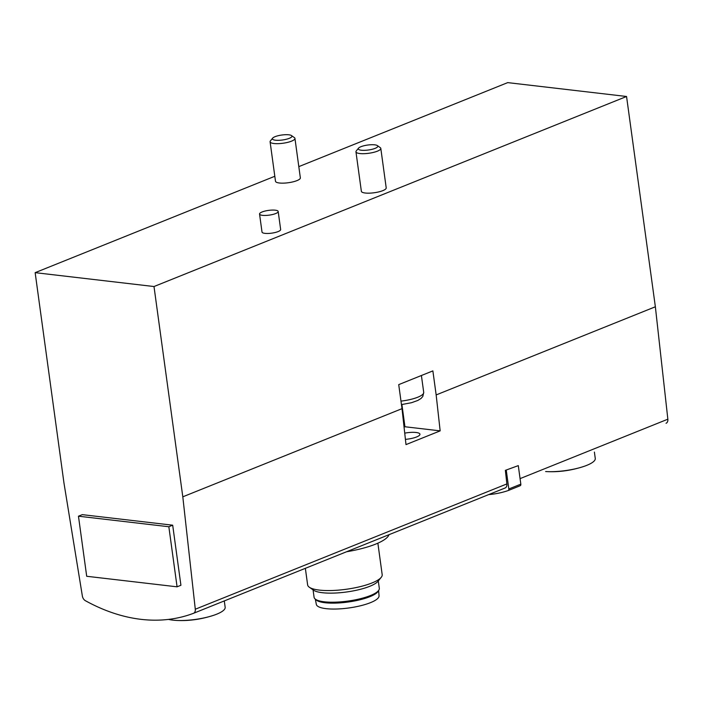 <?xml version="1.0" encoding="UTF-8"?>
<svg xmlns="http://www.w3.org/2000/svg" width="703" height="703" viewBox="0 0 703 703"><rect width="100%" height="100%" fill="white"/><g stroke="black" fill="none" stroke-linecap="round" stroke-linejoin="round"><path stroke-width="1.05" d="M666.084 423.25L666.04 423.268A5.018 3.41 -111.9 0 0 666.084 423.25A5.018 3.41 -111.9 0 0 667.85 419.19L655.363 306.772L626.558 96.487L507.707 82.62L298.81 166.629M182.806 496.819L154.001 286.534L35.15 272.659L63.955 482.943L82.365 596.047A5.018 3.41 -111.9 0 0 85.371 600.696A224.714 152.674 -111.9 0 0 193.483 613.315A5.018 3.41 -111.9 0 0 193.527 613.297A5.018 3.41 -111.9 0 0 195.293 609.229L182.806 496.819L402.011 408.663L406 444.604L440.157 430.869L436.159 394.928L655.363 306.772M193.571 613.28L505.062 488.014A5.018 3.41 -111.9 0 0 505.105 487.996A5.018 3.41 -111.9 0 0 506.872 483.928L505.369 470.342L518.296 465.623L505.369 470.342M436.159 394.928L432.872 370.894L398.724 384.629L402.011 408.663M154.001 286.534L626.558 96.487M278.186 211.489L280.655 229.512A9.403 2.39 172.2 0 1 275.172 232.5A9.403 2.39 172.2 0 1 264.934 233.361A9.403 2.39 172.2 0 1 262.017 232.06L259.548 214.037A9.403 2.39 172.2 0 1 268.546 210.39A9.403 2.39 172.2 0 1 278.186 211.489A9.403 2.39 172.2 0 1 272.702 214.477A9.403 2.39 172.2 0 1 262.465 215.338A9.403 2.39 172.2 0 1 259.548 214.037M380.806 148.403L386.211 187.886A12.54 3.19 172.2 0 1 378.908 191.866A12.54 3.19 172.2 0 1 365.252 193.017A12.54 3.19 172.2 0 1 361.36 191.286L355.955 151.813A12.54 3.19 -7.8 0 0 368.811 153.272A12.54 3.19 -7.8 0 0 380.806 148.403A12.54 3.19 -7.8 0 0 380.253 147.63L377.353 145.583A9.851 2.504 -7.8 0 0 374.734 144.836A9.851 2.504 -7.8 0 0 365.226 145.468A9.851 2.504 -7.8 0 0 358.521 148.166A9.851 2.504 -7.8 0 0 368.363 150.011A9.851 2.504 -7.8 0 0 377.353 145.583M294.944 138.386L300.348 177.859A12.54 3.19 172.2 0 1 293.046 181.84A12.54 3.19 172.2 0 1 279.381 183A12.54 3.19 172.2 0 1 275.497 181.269L270.093 141.786A12.54 3.19 -7.8 0 0 282.949 143.254A12.54 3.19 -7.8 0 0 294.944 138.386A12.54 3.19 -7.8 0 0 294.39 137.612L291.481 135.565A9.851 2.504 -7.8 0 0 288.863 134.809A9.851 2.504 -7.8 0 0 279.355 135.442A9.851 2.504 -7.8 0 0 272.659 138.139A9.851 2.504 -7.8 0 0 282.501 139.994A9.851 2.504 -7.8 0 0 291.481 135.565M35.15 272.659L274.811 176.277M177.077 586.82L180.917 585.274L172.692 525.194L82.304 514.649L78.464 516.195L86.697 576.275L177.077 586.82L168.843 526.74L172.692 525.194M405.42 439.357A12.54 3.19 -7.8 0 0 419.955 434.217A12.54 3.19 -7.8 0 0 416.071 432.486A12.54 3.19 -7.8 0 0 404.735 433.136M401.905 404.541L404.946 426.756L440.157 430.869M404.946 426.756L404.058 427.116M272.659 138.139L270.418 140.899A12.54 3.19 -7.8 0 0 270.093 141.786M358.521 148.166L356.28 150.917A12.54 3.19 -7.8 0 0 355.955 151.813M594.395 452.082L595.265 458.453A31.354 7.979 172.2 0 1 584.465 466.221A31.354 7.979 172.2 0 1 545.967 471.564M224.292 600.924L225.162 607.295A31.354 7.979 172.2 0 1 214.353 615.063A31.354 7.979 172.2 0 1 175.53 620.38A31.354 7.979 172.2 0 1 172.753 620.134A31.354 7.979 172.2 0 1 168.518 619.396M388.987 534.693A50.168 12.768 172.2 0 1 346.57 551.75M377.871 543.173L382.186 574.676A37.628 9.578 172.2 0 1 381.211 577.356A37.628 9.578 172.2 0 1 355.613 587.673A37.628 9.578 172.2 0 1 319.294 590.089A37.628 9.578 172.2 0 1 309.285 587.207A37.628 9.578 172.2 0 1 307.633 584.896L305.357 568.323M381.211 577.356L378.003 581.293A33.779 8.594 172.2 0 1 355.024 590.546A33.779 8.594 172.2 0 1 322.422 592.717A33.779 8.594 172.2 0 1 313.433 590.133L309.285 587.207M378.293 580.933L379.304 588.314A32.918 8.383 172.2 0 1 360.129 598.771A32.918 8.383 172.2 0 1 324.276 601.794A32.918 8.383 172.2 0 1 314.074 597.251L313.063 589.87M368.811 596.17A29.473 7.505 172.2 0 1 326.79 602.058A29.473 7.505 172.2 0 1 326.289 601.996M378.425 590.696A31.978 8.137 172.2 0 1 358.055 600.23A31.978 8.137 172.2 0 1 325.085 602.743A31.978 8.137 172.2 0 1 315.559 599.308M378.609 590.458L379.049 595.81A31.653 8.058 172.2 0 1 360.402 605.793A31.653 8.058 172.2 0 1 326.13 608.657A31.653 8.058 172.2 0 1 316.332 604.395L315.322 599.132M168.843 526.74L78.464 516.195M508.225 490.545L520.132 485.755A1.881 1.274 -111.9 0 0 520.176 485.738A1.881 1.274 -111.9 0 0 520.826 484.156L518.296 465.623M488.699 494.596A171.189 116.311 -111.9 0 0 508.137 490.58A1.881 1.274 -111.9 0 0 508.181 490.562A1.881 1.274 -111.9 0 0 508.831 488.98L506.301 470.448M520.071 478.62L667.85 419.19M195.293 609.229L506.872 483.928M400.982 401.123A21.951 5.589 -7.8 0 0 423.716 392.388L421.405 375.507M508.831 488.98L520.826 484.156M193.527 613.297L505.105 487.996M401.457 404.594L411.563 402.696L417.828 400.446L421.035 398.452L422.819 396.43L423.716 392.388M584.465 466.221C571.46 470.562 558.525 472.337 545.633 471.546M214.353 615.063C201.357 619.405 188.413 621.18 175.53 620.38M508.181 490.562L520.176 485.738"/></g></svg>

